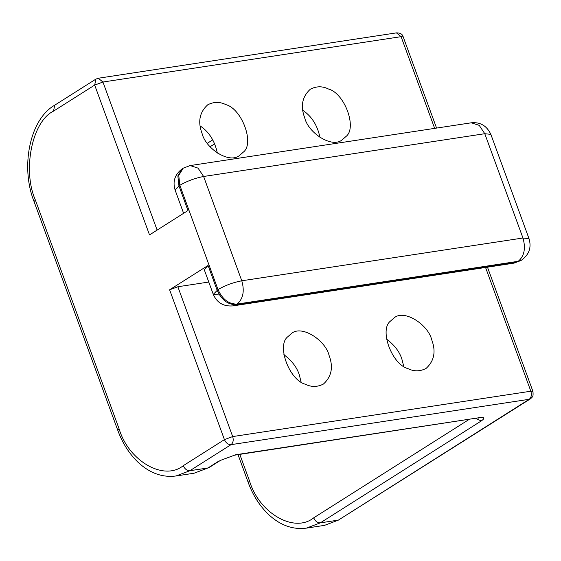 <?xml version="1.0" encoding="UTF-8"?>
<svg xmlns="http://www.w3.org/2000/svg" width="561" height="561" viewBox="0 0 561 561"><rect width="100%" height="100%" fill="white"/><g stroke="black" fill="none" stroke-linecap="round" stroke-linejoin="round"><path stroke-width="0.84" d="M530.433 398.843L338.388 520.11L529.191 399.299C531.316 397.511 531.87 394.811 530.846 391.213L532.95 391.445C533.56 398.282 531.912 396.55 531.597 397.896L529.191 399.299L231.041 444.656C228.18 444.712 225.978 443.029 224.428 439.628L232.689 436.57C233.713 440.168 233.166 442.867 231.041 444.656L189.884 470.714L176.014 475.973C162.515 477.713 149.955 473.239 138.329 462.559C129.261 453.842 122.41 443.085 117.768 430.287L34.06 201.553C20.357 167.339 29.509 119.479 54.719 105.188L95.868 79.129L98.266 78.238L102.944 82.025L94.683 85.083L95.868 79.129M403.205 36.9L401.094 36.668L396.417 32.882C400.288 32.826 402.553 34.165 403.205 36.9L436.57 128.083M209.197 467.509L194.085 473.225L209.197 467.509L220.417 460.406L234.54 455.188L479.641 417.636C484.613 417.111 485.132 418.233 481.191 421.002L320.317 522.859L306.446 528.118L324.51 525.369L338.388 520.11L320.317 522.859C317.456 522.908 315.254 521.232 313.704 517.831C294.371 533.532 259.084 513.266 249.533 480.98L248.2 482.432C252.843 495.23 259.694 505.987 268.761 514.703C280.388 525.384 292.947 529.857 306.446 528.118M220.417 460.406L235.697 454.747L479.641 417.636M219.337 294.995L213.271 294.343L217.998 289.588C225.326 285.346 233.257 282.414 241.784 280.788C244.736 291.152 243.151 298.915 237.037 304.076C228.811 304.223 222.465 299.392 217.998 289.588L179.829 185.284L178.749 175.348L183.244 168.146L190.144 165.572L198.054 168.139L203.615 176.477C195.081 178.11 187.157 181.042 179.829 185.284L175.102 190.032C172.472 181.42 174.892 174.31 182.346 168.714L177.851 175.916L178.931 185.852L187.97 210.55L149.514 234.905L94.683 85.083L53.526 111.134C32.138 121.218 22.167 170.137 35.392 200.095L34.06 201.553M35.392 200.095L119.1 428.835C128.651 461.121 163.945 481.387 183.272 465.686C184.821 469.087 187.03 470.763 189.884 470.714L207.956 467.965L219.176 460.862M208.061 265.451L217.1 290.156C221.567 299.96 227.913 304.791 236.139 304.644L232.808 305.906C223.439 306.587 216.932 302.73 213.271 294.343L204.232 269.638L208.061 265.451L169.604 289.799L177.858 286.748L232.689 436.57L530.846 391.213L485.553 267.457M520.874 260.556L521.772 259.988L518.21 261.307L237.037 304.076L236.139 304.644L517.312 261.875L520.874 260.556L513.981 263.137L518.21 261.307C524.325 256.146 525.902 248.376 522.957 238.011L529.023 238.67L490.854 134.367L484.781 133.707L479.227 125.362L471.31 122.796C480.272 121.912 486.787 125.769 490.854 134.367M431.746 339.882C436.121 351.509 434.221 361.025 426.058 368.437C419.993 371.55 413.948 371.606 407.924 368.605C391.781 364.405 378.998 329.468 390.526 321.06L394.074 317.926C404.222 308.915 428.232 324.679 431.746 339.882M386.487 339.061C394.222 344.819 399.334 351.41 401.816 358.837L403.71 366.256M329.111 355.499C333.479 367.118 331.586 376.641 323.416 384.054C317.358 387.16 311.313 387.216 305.282 384.215C289.139 380.014 276.363 345.085 287.884 336.677L291.44 333.543C301.587 324.531 325.59 340.289 329.111 355.499M283.852 354.671C291.587 360.428 296.692 367.02 299.181 374.446L301.075 381.866M202.037 133.357C197.668 121.73 199.562 112.214 207.731 104.802C213.79 101.688 219.835 101.632 225.866 104.634C242.008 108.834 254.785 143.77 243.264 152.178L239.708 155.313C229.561 164.324 205.557 148.56 202.037 133.357M200.144 125.93C209.036 131.835 214.772 140.902 217.366 153.132M304.672 117.74C300.303 106.12 302.204 96.597 310.366 89.185C316.432 86.078 322.477 86.022 328.501 89.024C344.643 93.224 357.427 128.153 345.899 136.561L342.35 139.696C332.203 148.707 308.192 132.95 304.672 117.74M302.786 110.321C311.671 116.218 317.407 125.285 320.001 137.515M208.769 282.043L177.858 286.748M210.066 146.751L214.723 143.805M249.533 480.98L239.799 454.389M475.994 418.457L481.191 421.002M468.968 419.523L313.704 517.831M234.54 455.188L235.697 454.747M434.656 128.371L401.094 36.668L102.944 82.025L157.122 230.087M53.526 111.134L54.719 105.188M119.1 428.835L117.768 430.287M183.272 465.686L224.428 439.628L169.604 289.799M522.957 238.011L484.781 133.707L203.615 176.477L241.784 280.788L522.957 238.011M212.78 139.836L207.311 143.3M238.032 454.655L248.2 482.432M478.484 418.078L479.283 417.833M487.474 267.169L532.95 391.445M396.417 32.882L98.266 78.238M339.622 519.654L324.51 525.369M521.772 259.988C529.212 254.456 531.625 247.345 529.023 238.67M183.615 213.313L175.102 190.032M183.244 168.146L182.346 168.714M190.144 165.572L471.31 122.796M232.808 305.906L513.981 263.137M194.085 473.225L176.014 475.973"/></g></svg>
